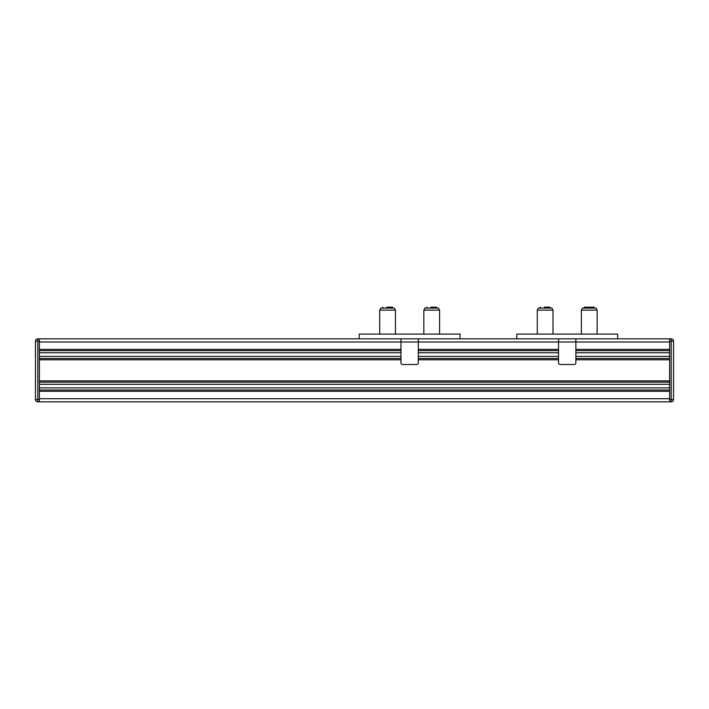 <?xml version="1.0" encoding="UTF-8"?>
<svg xmlns="http://www.w3.org/2000/svg" width="709" height="709" viewBox="0 0 709 709"><rect width="100%" height="100%" fill="white"/><g stroke="black" fill="none" stroke-linecap="round" stroke-linejoin="round"><path stroke-width="1.06" d="M669.615 398.697L669.615 391.288L39.385 391.288L39.385 398.697L669.615 398.697M575.868 349.377L669.615 349.377L669.615 341.977L575.868 341.977L575.868 362.937A1.578 1.578 0 0 1 574.29 364.506L560.11 364.506A1.578 1.578 0 0 1 558.532 362.937L558.532 341.977L418.31 341.977L418.31 362.937A1.578 1.578 0 0 1 416.732 364.506L402.552 364.506A1.578 1.578 0 0 1 400.975 362.937L400.975 341.977L39.385 341.977L39.385 349.377L400.975 349.377M400.975 359.782L39.385 359.782L39.385 380.893L669.615 380.893L669.615 359.782L575.868 359.782M460.061 338.822L671.184 338.822L669.615 338.822L669.615 401.843L39.385 401.843L39.385 338.822L37.816 338.822L460.061 338.822L460.061 334.099L359.224 334.099L359.224 338.822M669.615 401.843L671.184 401.843A2.366 2.366 0 0 0 673.55 399.486L673.55 341.189A2.366 2.366 0 0 0 671.184 338.822L671.184 399.486L669.615 399.486M669.615 358.515L575.868 358.515M558.532 358.515L418.31 358.515M400.975 358.515L39.385 358.515M669.615 350.636L575.868 350.636M558.532 350.636L418.31 350.636M400.975 350.636L39.385 350.636M669.615 382.151L39.385 382.151M669.615 390.03L39.385 390.03M39.385 399.486L37.816 399.486L37.816 338.822A2.366 2.366 0 0 0 35.45 341.189L35.45 399.486A2.366 2.366 0 0 0 37.816 401.843L39.385 401.843M37.816 401.843L37.816 399.486L35.45 399.486L35.45 341.189L39.385 341.189M516.781 338.822L516.781 334.099L617.619 334.099L617.619 338.822M558.532 338.822L558.532 341.977L575.868 341.977L575.868 338.822M537.262 310.143L538.45 308.096L551.841 308.096L553.02 310.143L537.262 310.143L537.262 334.099M581.38 310.143L582.559 308.096L595.95 308.096L597.138 310.143L581.38 310.143L581.38 334.099M591.82 307.157L584.535 307.157L593.982 307.157L594.771 307.945L583.746 308.096M544.335 307.157L549.865 307.157L544.335 307.157M400.975 338.822L400.975 341.977L418.31 341.977L418.31 338.822M379.705 310.143L380.893 308.096L394.284 308.096L395.462 310.143L379.705 310.143L379.705 334.099M423.822 310.143L425.01 308.096L438.401 308.096L439.58 310.143L423.822 310.143L423.822 334.099M430.895 307.157L436.425 307.157L430.895 307.157M386.777 307.157L392.316 307.157L386.777 307.157M558.532 349.377L418.31 349.377M558.532 359.782L418.31 359.782M669.615 356.37L575.868 356.37M558.532 356.37L418.31 356.37M400.975 356.37L39.385 356.37M669.615 352.79L575.868 352.79M558.532 352.79L418.31 352.79M400.975 352.79L39.385 352.79M669.615 384.305L39.385 384.305M669.615 387.876L39.385 387.876M671.184 401.843L671.184 399.486L673.55 399.486M669.615 341.189L673.55 341.189M549.865 307.157L550.654 307.945L539.629 308.096M436.425 307.157L437.214 307.945L426.189 308.096M392.316 307.157L393.105 307.945L382.071 308.096M553.02 310.143L553.02 334.099M597.138 310.143L597.138 334.099M583.746 307.945L584.535 307.157M539.629 307.945L540.418 307.157M395.462 310.143L395.462 334.099M439.58 310.143L439.58 334.099M426.189 307.945L426.978 307.157M382.071 307.945L382.86 307.157"/></g></svg>

